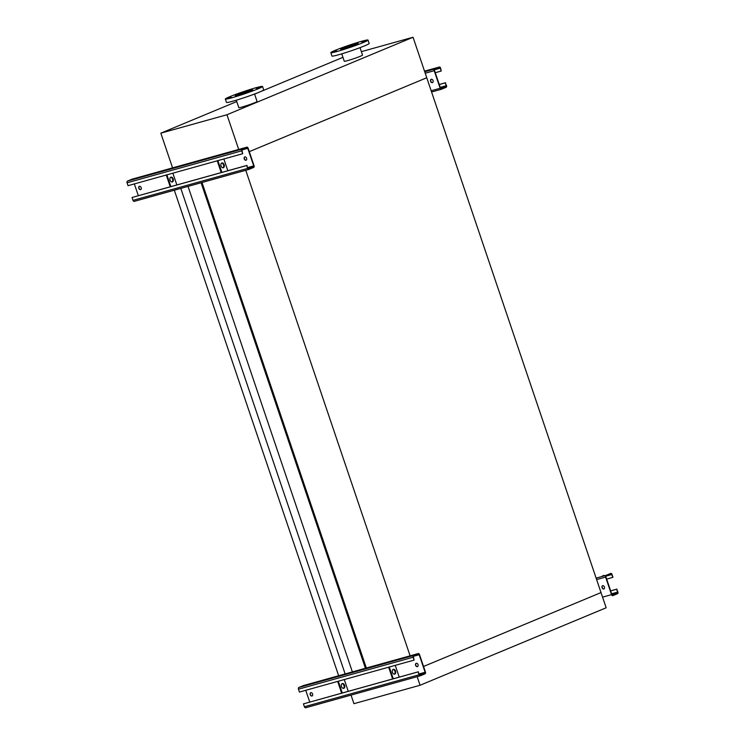 <?xml version="1.0" encoding="UTF-8"?>
<svg xmlns="http://www.w3.org/2000/svg" width="745" height="745" viewBox="0 0 745 745"><rect width="100%" height="100%" fill="white"/><g stroke="black" fill="none" stroke-linecap="round" stroke-linejoin="round"><path stroke-width="1.12" d="M417.163 676.674L420.068 685.26L606.16 607.78L601.019 592.582L423.542 666.477L601.019 592.582L426.755 77.759L249.286 151.654L426.755 77.759L413.047 37.25L361.381 51.647M420.068 685.26L353.94 703.69L351.035 695.104M366.344 668.032L201.997 182.488M410.104 655.833L245.757 170.288M365.432 668.284L201.085 182.739M352.376 671.915L188.029 186.38M345.14 673.936L180.802 188.401M338.658 675.743L174.321 190.208M254.548 94.028L257.072 101.478A9.638 0.587 161.3 0 1 248.122 105.129A9.638 0.587 161.3 0 1 238.81 107.662L236.286 100.212M236.742 101.562L160.827 133.169L226.955 114.739L413.047 37.25M342.951 57.337L254.585 94.131M341.759 53.836L344.283 61.286A9.638 0.587 -18.7 0 0 347.468 60.671A9.638 0.587 -18.7 0 0 357.321 57.44A9.638 0.587 -18.7 0 0 362.545 55.102L360.021 47.652M226.955 114.739L238.707 149.447M160.827 133.169L172.579 167.876M343.743 48.732A9.191 0.559 161.3 0 1 340.707 49.319A9.191 0.559 161.3 0 1 349.237 45.845A9.191 0.559 161.3 0 1 358.122 43.424A9.191 0.559 161.3 0 1 353.139 45.659A9.191 0.559 161.3 0 1 343.743 48.732M336.833 51.005L334.319 51.936L336.833 51.005M345.671 48.546L343.156 49.468L345.671 48.546M357.293 44.57L354.778 45.492L357.293 44.57M364.873 41.403L362.359 42.335L364.873 41.403M363.988 40.919L361.474 41.841L363.988 40.919M355.142 43.387L352.627 44.309L355.142 43.387M343.519 47.363L341.014 48.285L343.519 47.363M335.939 50.52L333.425 51.442L335.939 50.52M337.308 51.414A19.64 1.201 161.3 0 1 330.817 52.672A19.64 1.201 161.3 0 1 349.033 45.24A19.64 1.201 161.3 0 1 368.021 40.081A19.64 1.201 161.3 0 1 357.367 44.84A19.64 1.201 161.3 0 1 337.308 51.414M368.021 40.081L369.157 43.452A19.64 1.201 161.3 0 1 358.503 48.22A19.64 1.201 161.3 0 1 338.444 54.795A19.64 1.201 161.3 0 1 331.953 56.052L330.817 52.672M237.329 94.596A9.191 0.559 161.3 0 1 246.874 91.207A9.191 0.559 161.3 0 1 252.648 89.8A9.191 0.559 161.3 0 1 244.118 93.283A9.191 0.559 161.3 0 1 235.224 95.695A9.191 0.559 161.3 0 1 237.329 94.596M231.35 97.381L228.836 98.312L231.35 97.381M240.197 94.922L237.683 95.844L240.197 94.922M251.81 90.946L249.296 91.868L251.81 90.946M259.4 87.78L256.885 88.711L259.4 87.78M258.506 87.295L255.991 88.217L258.506 87.295M249.659 89.763L247.154 90.685L249.659 89.763M238.046 93.74L235.532 94.662L238.046 93.74M230.456 96.897L227.951 97.819L230.456 96.897M229.814 96.692A19.64 1.201 161.3 0 1 250.218 89.447A19.64 1.201 161.3 0 1 262.538 86.457A19.64 1.201 161.3 0 1 244.323 93.889A19.64 1.201 161.3 0 1 225.335 99.048A19.64 1.201 161.3 0 1 229.814 96.692M262.538 86.457L263.683 89.828A19.64 1.201 161.3 0 1 245.468 97.26A19.64 1.201 161.3 0 1 226.48 102.419L225.335 99.048M139.436 186.278A1.788 1.332 -112.6 0 0 140.796 189.547M246.697 165.53L248.001 168.258A0.894 0.596 74.4 0 0 248.83 168.873L253.458 166.945A0.894 0.596 74.4 0 0 253.728 165.874L247.778 148.32A0.894 0.596 74.4 0 0 246.949 147.706L242.321 149.633A0.894 0.596 74.4 0 0 242.06 150.704L242.693 153.712L241.725 150.844A1.425 0.95 -105.6 0 1 242.153 149.121L246.772 147.203A1.425 0.95 -105.6 0 1 246.846 147.175A1.425 0.95 -105.6 0 1 248.113 148.18L254.054 165.735A1.425 0.95 -105.6 0 1 253.635 167.457L249.007 169.376A1.425 0.95 -105.6 0 1 248.932 169.404A1.425 0.95 -105.6 0 1 247.666 168.398L246.697 165.53L132.042 197.49L170.242 186.79L166.256 175.019M244.844 156.897A1.788 1.332 -112.6 0 0 246.204 160.166M223.845 158.964L227.83 170.745M244.788 156.916A1.788 1.332 67.4 0 1 246.046 160.25A1.788 1.332 67.4 0 1 244.788 156.916M138.337 195.684L134.351 183.913M139.38 186.297A1.788 1.332 67.4 0 1 140.637 189.63A1.788 1.332 67.4 0 1 139.38 186.297M172.868 173.175L176.854 184.946M247.023 165.39L170.242 186.79M248.858 169.422L134.351 201.336A1.425 0.95 -105.6 0 1 134.277 201.364A1.425 0.95 -105.6 0 1 133.01 200.358L132.042 197.49M242.693 153.712L128.038 185.673L127.069 182.804A1.425 0.95 -105.6 0 1 127.488 181.082L132.116 179.163A1.425 0.95 -105.6 0 1 132.191 179.135A1.425 0.95 -105.6 0 1 132.265 179.117M140.06 177.459L142.016 176.742L140.06 177.459M214.402 156.739L216.357 156.022L214.402 156.739M237.385 150.332L239.331 149.615L237.385 150.332M221.861 172.402L217.875 160.631M221.218 172.579L217.233 160.808M221.814 162.987A2.496 1.667 -105.6 0 1 221.945 162.941A2.496 1.667 -105.6 0 1 224.217 164.906A2.496 1.667 -105.6 0 1 223.286 167.755A2.496 1.667 -105.6 0 1 221.042 165.893A2.496 1.667 -105.6 0 1 221.814 162.987M221.638 163.081A2.496 1.667 -105.6 0 1 223.575 165.083A2.496 1.667 -105.6 0 1 222.951 167.802M170.661 177.291A2.496 1.667 -105.6 0 1 172.598 179.294A2.496 1.667 -105.6 0 1 171.974 182.004M170.884 186.613L166.899 174.842M170.838 177.198A2.496 1.667 -105.6 0 1 170.968 177.152A2.496 1.667 -105.6 0 1 173.24 179.117A2.496 1.667 -105.6 0 1 172.309 181.966A2.496 1.667 -105.6 0 1 170.065 180.104A2.496 1.667 -105.6 0 1 170.838 177.198M445.231 82.863L446.534 85.591A1.425 0.95 -105.6 0 1 446.106 87.314L441.478 89.232A1.425 0.95 -105.6 0 1 441.413 89.26A1.425 0.95 -105.6 0 1 440.146 88.255L434.205 70.701A1.425 0.95 -105.6 0 1 434.624 68.978L439.252 67.059A1.425 0.95 -105.6 0 1 439.327 67.031A1.425 0.95 -105.6 0 1 440.593 68.037L441.226 71.045L440.258 68.177A0.894 0.596 74.4 0 0 439.42 67.562L434.801 69.49A0.894 0.596 74.4 0 0 434.531 70.561L440.472 88.115A0.894 0.596 74.4 0 0 441.31 88.73L445.938 86.802A0.894 0.596 74.4 0 0 446.199 85.731L445.231 82.863L439.261 84.53M431.262 79.277A1.788 1.332 -112.6 0 0 432.622 82.546M431.206 79.287A1.788 1.332 67.4 0 1 432.463 82.63A1.788 1.332 67.4 0 1 431.206 79.287M441.226 71.045L435.257 72.712M432.724 68.996L430.768 69.723L432.724 68.996M445.557 82.723L439.243 84.483M616.627 589.248L617.931 591.977A1.425 0.95 -105.6 0 1 617.512 593.691L612.884 595.618A1.425 0.95 -105.6 0 1 612.809 595.646A1.425 0.95 -105.6 0 1 611.543 594.64L605.601 577.086A1.425 0.95 -105.6 0 1 606.03 575.364L610.649 573.436A1.425 0.95 -105.6 0 1 610.723 573.417A1.425 0.95 -105.6 0 1 611.99 574.423L612.958 577.291L611.664 574.563A0.894 0.596 74.4 0 0 610.825 573.948L606.197 575.866A0.894 0.596 74.4 0 0 605.936 576.947L611.878 594.501A0.894 0.596 74.4 0 0 612.716 595.115L617.335 593.188A0.894 0.596 74.4 0 0 617.605 592.117L616.627 589.248L610.658 590.906M602.668 585.663A1.788 1.332 -112.6 0 0 604.027 588.923M602.612 585.672A1.788 1.332 67.4 0 1 603.869 589.006A1.788 1.332 67.4 0 1 602.612 585.672M612.632 577.431L606.663 579.098M604.12 575.382L602.165 576.099L604.12 575.382M616.962 589.109L610.649 590.869M310.833 692.664A1.788 1.332 -112.6 0 0 312.192 695.932M418.094 671.906L419.398 674.644A0.894 0.596 74.4 0 0 420.236 675.259L424.864 673.331A0.894 0.596 74.4 0 0 425.125 672.26L419.184 654.706A0.894 0.596 74.4 0 0 418.345 654.091L413.726 656.019A0.894 0.596 74.4 0 0 413.456 657.09L414.099 660.098L413.13 657.23A1.425 0.95 -105.6 0 1 413.55 655.507L418.178 653.579A1.425 0.95 -105.6 0 1 418.252 653.561A1.425 0.95 -105.6 0 1 419.51 654.566L425.46 672.12A1.425 0.95 -105.6 0 1 425.032 673.834L420.404 675.762A1.425 0.95 -105.6 0 1 420.338 675.789A1.425 0.95 -105.6 0 1 419.072 674.784L418.094 671.906L303.438 703.876L341.648 693.176L337.662 681.405M416.25 663.283A1.788 1.332 -112.6 0 0 417.61 666.552M395.25 665.35L399.236 677.121M416.194 663.292A1.788 1.332 67.4 0 1 417.451 666.635A1.788 1.332 67.4 0 1 416.194 663.292M309.743 702.069L305.757 690.298M310.777 692.682A1.788 1.332 67.4 0 1 312.034 696.016A1.788 1.332 67.4 0 1 310.777 692.682M344.274 679.561L348.26 691.332M418.429 671.776L341.648 693.176M420.255 675.808L305.748 707.722A1.425 0.95 -105.6 0 1 305.673 707.75A1.425 0.95 -105.6 0 1 304.407 706.744L303.438 703.876M414.099 660.098L299.443 692.058L298.466 689.19A1.425 0.95 -105.6 0 1 298.894 687.467L303.522 685.54A1.425 0.95 -105.6 0 1 303.588 685.521A1.425 0.95 -105.6 0 1 303.671 685.502M311.457 683.845L313.412 683.128L311.457 683.845M385.798 663.125L387.754 662.398L385.798 663.125M408.781 656.718L410.737 655.991L408.781 656.718M393.267 678.788L389.281 667.017M392.624 678.965L388.639 667.194M393.22 669.373A2.496 1.667 -105.6 0 1 393.341 669.327A2.496 1.667 -105.6 0 1 395.614 671.292A2.496 1.667 -105.6 0 1 394.682 674.141A2.496 1.667 -105.6 0 1 392.447 672.279A2.496 1.667 -105.6 0 1 393.22 669.373M393.034 669.466A2.496 1.667 -105.6 0 1 394.971 671.468A2.496 1.667 -105.6 0 1 394.356 674.178M342.067 683.677A2.496 1.667 -105.6 0 1 344.004 685.679A2.496 1.667 -105.6 0 1 343.38 688.389M342.29 692.999L338.304 681.219M342.244 683.584A2.496 1.667 -105.6 0 1 342.374 683.538A2.496 1.667 -105.6 0 1 344.646 685.493A2.496 1.667 -105.6 0 1 343.715 688.352A2.496 1.667 -105.6 0 1 341.471 686.49A2.496 1.667 -105.6 0 1 342.244 683.584M247.778 148.32L242.06 149.913M253.728 165.874L247.759 167.541M253.458 166.945L248.076 168.445M247.666 168.398L133.01 200.358M246.772 147.203L132.116 179.163M242.153 149.121L127.488 181.082M241.725 150.844L127.069 182.804M434.205 70.701L425.218 73.206M440.146 88.255L431.159 90.76M446.199 85.731L440.23 87.398M445.938 86.802L440.556 88.301M440.258 68.177L434.531 69.769M439.252 67.059L424.52 71.157L439.327 67.031M434.624 68.978L424.724 71.744M441.329 89.279L431.579 91.998L441.413 89.26M605.601 577.086L596.615 579.591M611.543 594.64L602.556 597.145M617.605 592.117L611.636 593.774M617.335 593.188L611.952 594.687M611.664 574.563L605.936 576.155M606.03 575.364L596.121 578.129M419.184 654.706L413.456 656.298M425.125 672.26L419.156 673.927M424.864 673.331L419.482 674.83M419.072 674.784L304.407 706.744M418.178 653.579L303.522 685.54M413.55 655.507L298.894 687.467M413.13 657.23L298.466 689.19M248.932 169.404L134.277 201.364M246.846 147.175L132.191 179.135M420.338 675.789L305.673 707.75M418.252 653.561L303.588 685.521"/></g></svg>
